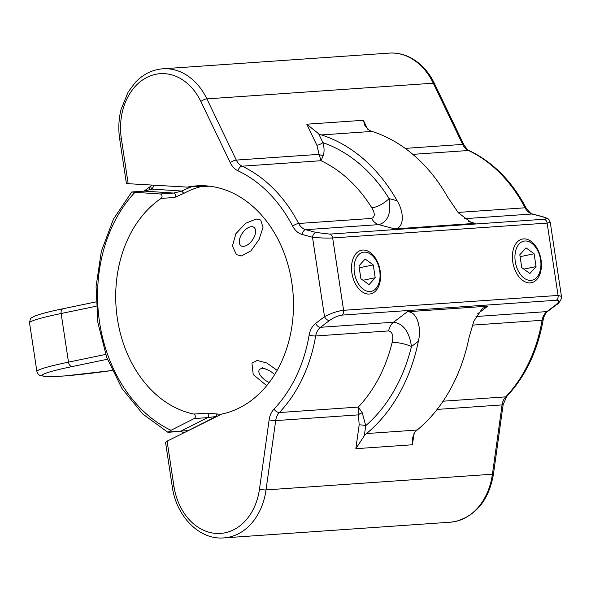 <?xml version="1.0" encoding="UTF-8"?>
<svg xmlns="http://www.w3.org/2000/svg" width="591" height="591" viewBox="0 0 591 591"><rect width="100%" height="100%" fill="white"/><g stroke="black" fill="none" stroke-linecap="round" stroke-linejoin="round"><path stroke-width="0.89" d="M154.273 185.205A28.169 21.734 86 0 1 151.813 189.068L144.492 191.122L131.741 192.009L113.472 219.069L101.371 251.234L96.067 286.517L97.892 322.686L106.72 357.437L122.005 388.553L142.815 414.047L167.866 432.272M277.127 370.358L266.866 363.014L257.211 360.444L251.936 363.155L253.244 374.62L266.704 385.642M256.162 219.01L260.697 220.029L263.017 227.424L259.102 239.444L250.976 250.843L241.409 255.947L236.437 254.625L232.426 246.048L235.875 233.718L245.494 223.368L256.162 219.01M216.734 416.552A117.358 90.556 86 0 1 216.18 416.5A2.349 1.478 95.4 0 1 217.739 414.055L207.131 413.124A2.349 1.81 86 0 1 208.704 415.192A2.349 1.81 86 0 1 207.618 417.623L216.18 416.5L188.337 430.566A4.691 2.608 121.8 0 0 188.315 430.625M131.741 192.009L134.992 192.311A138.486 106.86 -94 0 0 99.576 322.383A138.486 106.86 -94 0 0 170.984 430.292L194.217 418.554A2.349 1.81 -94 0 0 195.303 416.123A2.349 1.81 -94 0 0 193.722 414.047A115.009 88.746 86 0 1 117.38 318.689A115.009 88.746 86 0 1 161.114 198.413A2.349 1.81 -94 0 0 161.986 195.835A2.349 1.81 -94 0 0 160.257 193.988L173.658 193.058A2.349 1.81 86 0 1 175.387 194.912A2.349 1.81 86 0 1 174.522 197.49L184.326 193.139A2.349 1.411 61.7 0 1 182.087 191.07L173.658 193.058L144.492 191.122A4.691 3.62 -94 0 0 144.108 191.129L131.859 191.972M199.396 186.298A2.349 1.404 75.7 0 0 200.415 186.793L200.342 186.808A2.349 1.478 -104.7 0 1 199.263 186.313M134.992 192.311L160.257 193.988M170.984 430.292L168.309 432.043L188.337 430.566A28.169 21.734 86 0 1 188.381 430.595M191.366 186.859A117.358 90.556 86 0 0 182.087 191.07L151.813 189.068A4.691 2.253 -142.4 0 1 151.067 185.995L144.012 191.137M150.144 189.63A4.691 1.699 -131.3 0 1 149.885 187.244M201.76 186.135L200.415 186.793L209.428 186.165M186.601 430.684A4.691 1.995 111.3 0 0 186.527 431.511M475.999 316.517L546.934 311.597L555.813 304.845C559.404 301.846 559.611 300.317 556.441 300.243L341.967 315.106C337.956 315.675 333.775 317.485 329.423 320.529L320.544 327.288L393.525 322.228C403.298 323.521 409.282 331.61 411.469 346.511A157.258 121.347 86 0 1 365.718 425.69A4.691 0.783 7.9 0 0 359.165 424.907L358.501 414.867L275.687 420.6L266.031 489.909A61.028 47.088 86 0 1 228.71 537.226A61.028 47.088 86 0 1 223.819 537.899C199.463 540.144 176.192 516.246 172.24 486.578L165.554 442.363L167.105 441.137L221.758 414.062A115.009 88.746 -94 0 0 292.589 288.467A115.009 88.746 -94 0 0 196.648 185.862A115.009 88.746 -94 0 0 187.436 187.125L128.173 183.69C126.127 183.542 125.883 183.402 127.449 183.269M187.436 187.125L205.033 185.833M405.219 148.385L462.679 144.403L433.284 83.198L206.894 98.882L236.289 160.087L319.103 154.347L316.865 145.209A4.691 1.367 154.3 0 0 322.908 142.638C324.289 147.366 324.437 151.569 323.343 155.241A4.691 3.302 5.1 0 1 319.103 154.347L321.024 160.715L323.343 155.241M394.751 228.924L475.179 223.354L471.884 222.992L458.365 212.819L447.749 197.239A164.305 126.777 86 0 0 372.012 131.424L321.371 134.925A164.305 126.777 86 0 1 397.108 200.748C404.104 211.999 404.724 228.023 394.751 228.924L378.765 224.624L305.783 229.685L316.104 232.455A4.691 2.889 105 0 0 312.506 237.25L302.186 234.479A18.779 14.487 86 0 1 292.7 226.205A138.486 106.86 -94 0 0 237.974 170.792A18.779 14.487 86 0 1 230.246 162.665L200.851 101.46A56.33 43.468 -94 0 0 147.949 76.889A56.33 43.468 -94 0 0 121.369 138.737L128.173 183.69M417.172 430.041A164.305 126.777 86 0 0 469.003 337.764L473.842 321.135L482.411 308.362L487.708 306.19L407.28 311.76C417.305 311.258 421.656 328.027 418.362 341.266A164.305 126.777 86 0 1 366.531 433.55L417.172 430.041A23.47 18.114 -94 0 0 414.956 432.213L412.304 438.426L412.452 444.764L355.848 448.687L359.165 424.907M371.643 218.419C375.086 216.823 375.13 213.277 371.776 207.781A14.081 5.068 148.1 0 0 389.1 198.591C391.382 213.329 387.94 222.002 378.765 224.624A14.081 10.867 -94 0 1 371.643 218.419L298.662 223.479A14.081 10.867 -94 0 0 305.783 229.685A4.691 2.889 105 0 0 302.186 234.479M392.143 342.455C393.68 335.947 392.513 332.098 388.664 330.923L315.683 335.976A143.177 110.48 86 0 1 279.344 412.548L358.279 407.073A143.177 110.48 -94 0 0 392.143 342.455A14.081 3.42 13.7 0 1 411.469 346.511L418.362 341.266M362.305 412.843L358.279 407.073L358.501 414.867A4.691 2.844 159.2 0 1 362.305 412.843L365.718 425.69L364.322 435.722A23.47 18.114 86 0 1 366.531 433.55M316.865 145.209L306.781 124.206L363.376 120.291L364.883 125.528L369.294 130.271A23.47 18.114 -94 0 0 372.012 131.424M321.371 134.925A23.47 18.114 86 0 1 318.652 133.78L322.908 142.638A157.258 121.347 86 0 1 389.1 198.591L397.108 200.748M364.322 435.722L355.848 448.687M306.781 124.206L318.652 133.78M316.104 232.455L329.712 234.102A4.691 3.62 86 0 1 332.659 237.951C326.557 238.239 319.842 238.01 312.506 237.25L324.518 316.673C331.204 313.164 337.564 311.043 343.6 310.305L558.074 295.441L561.443 296.357L550.258 222.401L547.133 223.095L332.659 237.951L343.6 310.305A4.691 3.62 -94 0 1 341.967 315.106M329.712 234.102L544.185 219.239C547.296 218.862 546.727 218.035 542.494 216.771A4.691 2.889 -75 0 1 543.099 216.831C549.024 218.973 548.684 218.53 550.258 222.401M555.813 304.845A4.691 2.667 52.7 0 0 556.729 304.513L547.85 311.272A4.691 2.667 52.7 0 1 546.934 311.597A14.081 10.867 86 0 0 542.073 320.292L472.349 325.124M329.423 320.529A4.691 2.667 -127.3 0 1 324.518 316.673L315.638 323.432A18.779 14.487 86 0 0 309.159 335.016A138.486 106.86 -94 0 1 274.01 409.075A18.779 14.487 86 0 0 269.141 419.817L259.479 489.126A56.33 43.468 -94 0 1 225.031 532.801A56.33 43.468 -94 0 1 173.902 486.083L172.24 486.578M369.375 294.037A22.295 14.103 78.3 0 0 370.579 293.875A22.295 14.103 78.3 0 0 380.043 270.117A22.295 14.103 78.3 0 0 362.719 250.045A22.295 14.103 78.3 0 0 361.515 250.207A22.295 14.103 78.3 0 0 352.051 273.965A22.295 14.103 78.3 0 0 369.375 294.037M370.055 291.511A19.954 12.618 78.3 0 0 379.732 270.951A19.954 12.618 78.3 0 0 364.1 252.143A19.954 12.618 78.3 0 0 354.415 272.702A19.954 12.618 78.3 0 0 370.055 291.511M375.196 277.748L373.253 264.916L365.135 258.991L358.959 265.906L360.894 278.738L369.013 284.663L375.196 277.748L363.007 280.274M359.247 267.819L373.253 264.916M530.23 282.897A22.295 14.103 78.3 0 0 531.435 282.727A22.295 14.103 78.3 0 0 540.898 258.969A22.295 14.103 78.3 0 0 523.574 238.897A22.295 14.103 78.3 0 0 522.378 239.06A22.295 14.103 78.3 0 0 512.914 262.818A22.295 14.103 78.3 0 0 530.23 282.897M530.91 280.363A19.954 12.618 78.3 0 0 540.595 259.804A19.954 12.618 78.3 0 0 524.956 241.002A19.954 12.618 78.3 0 0 515.271 261.562A19.954 12.618 78.3 0 0 530.91 280.363M536.052 266.607L534.109 253.768L525.99 247.851L519.814 254.758L521.75 267.597L529.876 273.515L536.052 266.607L523.862 269.134M520.102 256.679L534.109 253.768M269.178 382.517A11.266 5.156 -145.3 0 1 259.626 374.155A11.266 5.156 -145.3 0 1 261.983 368.577A11.266 5.156 -145.3 0 1 266.977 369.567A11.266 5.156 -145.3 0 1 274.623 374.591M251.374 226.685A11.266 6.08 -55 0 1 254.588 236.038A11.266 6.08 -55 0 1 243.499 246.381A11.266 6.08 -55 0 1 240.286 237.028A11.266 6.08 -55 0 1 251.374 226.685M217.739 414.055A115.009 88.746 -94 0 0 221.278 414.298M193.722 414.047L207.131 413.124M174.522 197.49L161.114 198.413M200.342 186.808A115.009 88.746 -94 0 0 184.326 193.139M107.399 359.254L72.176 366.56A84.498 5.614 171.4 0 0 45.189 376.482A84.498 5.614 171.4 0 0 112.135 370.513L64.958 375.928L47.568 376.703L39.863 375.499L38.223 374.28L36.908 371.554A89.189 5.932 -8.6 0 1 68.497 362.135L61.139 313.511A89.189 5.932 171.4 0 0 29.55 322.922L36.908 371.554M96.17 306.241L61.139 313.511A4.691 2.97 -101.7 0 1 63.171 308.709C49.053 311.62 39.508 314.124 34.522 316.229L32.04 317.589C30.858 317.729 30.03 319.509 29.55 322.922M72.176 366.56A4.691 2.97 78.3 0 1 68.497 362.135L105.649 354.43M167.984 432.294L179.694 431.482A4.691 3.62 86 0 0 180.794 431.179L207.618 417.623L194.217 418.554M437.118 409.415L502.077 404.916L492.421 474.226A4.691 0.783 7.9 0 0 493.5 473.879C488.993 499.809 476.28 515.684 455.351 521.506L450.209 522.208A61.028 47.088 -94 0 0 455.1 521.535A61.028 47.088 -94 0 0 492.421 474.226L266.031 489.909A4.691 0.783 -172.1 0 1 259.479 489.126M556.441 300.243A4.691 3.62 -94 0 0 558.074 295.441L547.133 223.095A4.691 3.62 86 0 0 544.185 219.239M363.376 120.291L367.632 129.148M458.032 212.435L525.059 207.788A143.177 110.48 -94 0 0 468.478 150.498L412.828 154.354M542.494 216.771L532.173 213.994L464.245 218.707M468.286 221.499L475.179 223.354M388.664 330.923A14.081 10.867 -94 0 1 393.525 322.228L407.28 311.76M487.708 306.19L477.484 313.969M443.08 401.2L505.733 396.864A143.177 110.48 -94 0 0 542.073 320.292A4.691 0.894 9.7 0 0 543.151 319.916C543.956 315.904 545.523 313.023 547.85 311.272M414.025 433.476L412.452 444.764M543.099 216.831L532.779 214.053A4.691 2.889 -75 0 0 532.173 213.994A14.081 10.867 86 0 1 525.059 207.788A4.691 1.47 -27.5 0 1 526.234 208.143C512.028 181.304 493.064 162.141 469.343 150.653A4.691 2.741 -64.8 0 0 468.478 150.498A14.081 10.867 86 0 1 462.679 144.403A4.691 1.367 -25.7 0 1 463.846 144.736L434.451 83.53A4.691 1.367 -25.7 0 0 433.284 83.198A61.028 47.088 -94 0 0 389.24 53.101L162.85 68.792A61.028 47.088 86 0 1 206.894 98.882A4.691 1.367 154.3 0 0 200.851 101.46M371.776 207.781A143.177 110.48 -94 0 0 321.024 160.715L242.088 166.182A143.177 110.48 86 0 1 298.662 223.479A4.691 1.47 152.5 0 0 292.7 226.205M167.105 441.137L173.902 486.083M493.5 473.879L503.155 404.576A4.691 0.783 7.9 0 1 502.077 404.916A14.081 10.867 86 0 1 505.733 396.864A4.691 2.438 43.5 0 0 506.79 396.413C525.576 376.223 537.699 350.729 543.151 319.916M230.246 162.665A4.691 1.367 154.3 0 1 236.289 160.087A14.081 10.867 -94 0 0 242.088 166.182A4.691 2.741 115.2 0 0 237.974 170.792M315.638 323.432A4.691 2.667 -127.3 0 0 320.544 327.288A14.081 10.867 -94 0 0 315.683 335.976A4.691 0.894 -170.3 0 1 309.159 335.016M274.01 409.075A4.691 2.438 -136.5 0 0 279.344 412.548A14.081 10.867 -94 0 0 275.687 420.6A4.691 0.783 -172.1 0 1 269.141 419.817M126.4 183.446L119.707 139.232L121.369 138.737M95.964 301.905L63.171 308.709M151.754 185.057L151.067 185.995M179.694 431.482L184.414 432.56M450.209 522.208L223.819 537.899M119.707 139.232C118.2 129.067 118.651 119.116 121.066 109.394L128.188 91.93L135.391 82.356C143.236 74.163 152.389 69.642 162.85 68.792M532.779 214.053C531.974 214.718 529.787 212.745 526.234 208.143M469.343 150.653C468.752 151.126 466.927 149.154 463.846 144.736M434.451 83.53C430.433 75.197 425.151 68.349 418.62 62.993C409.644 55.798 399.856 52.503 389.24 53.101M503.155 404.576L506.79 396.413M556.729 304.513C558.754 303.988 562.492 297.701 561.443 296.357M205.949 185.759L203.393 186.025M266.977 369.567L262.197 367.676"/></g></svg>
